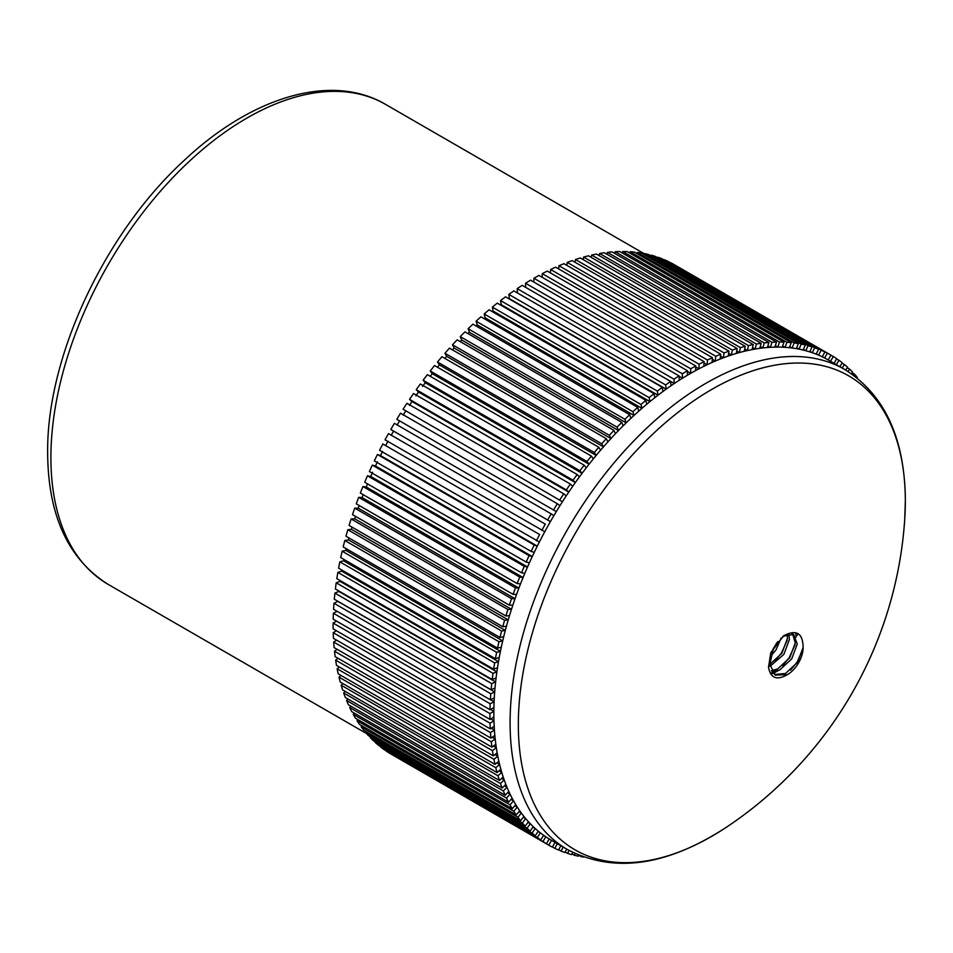 <?xml version="1.0" encoding="UTF-8"?>
<svg xmlns="http://www.w3.org/2000/svg" width="953" height="953" viewBox="0 0 953 953"><rect width="100%" height="100%" fill="white"/><g stroke="black" fill="none" stroke-linecap="round" stroke-linejoin="round"><path stroke-width="1.43" d="M905.338 501.111A273.654 157.995 120 0 0 711.831 389.396A273.654 157.995 120 0 0 518.337 724.554A273.654 157.995 120 0 0 727.103 826.775A273.654 157.995 120 0 0 727.103 826.763A401.94 401.94 0 0 0 904.742 519.099A273.654 157.995 120 0 0 904.742 519.087A273.654 157.995 120 0 0 905.338 501.111M333.121 623.048L489.925 713.583L493.857 711.355A277.192 160.044 120 0 0 493.845 713.309A277.192 160.044 120 0 0 493.868 717.049L489.949 719.384L333.145 628.849A282.743 163.237 120 0 1 333.121 623.048L336.552 621.106M670.543 262.635A282.743 163.237 120 0 1 674.152 264.6L830.956 355.135L828.193 359.936A277.192 160.044 120 0 0 824.643 358.006L827.347 353.158L670.459 262.778M664.336 259.704A282.743 163.237 120 0 1 668.101 261.42L824.905 351.943L822.248 356.815A277.192 160.044 120 0 0 818.567 355.135L821.141 350.239L664.17 260.038M657.915 257.227A282.743 163.237 120 0 1 661.799 258.668L818.615 349.203L816.09 354.123A277.192 160.044 120 0 0 812.266 352.705L814.72 347.762L657.665 257.727M651.256 255.19A282.743 163.237 120 0 1 655.283 256.357L812.087 346.892L809.693 351.86A277.192 160.044 120 0 0 805.75 350.704L808.073 345.713L651.256 255.19L650.947 255.869M644.407 253.593A282.743 163.237 120 0 1 648.552 254.499L805.356 345.022L803.093 350.025A277.192 160.044 120 0 0 799.031 349.143L801.211 344.116L644.407 253.593L644.025 254.463M637.354 252.438A282.743 163.237 120 0 1 641.619 253.081L798.423 343.604L796.291 348.643A277.192 160.044 120 0 0 792.122 348.012L794.159 342.973L637.354 252.438L636.926 253.51M630.124 251.747A282.743 163.237 120 0 1 634.495 252.116L791.3 342.639L789.31 347.69A277.192 160.044 120 0 0 785.022 347.333L786.928 342.282L630.124 251.747L629.647 253.01M622.714 251.509A282.743 163.237 120 0 1 627.193 251.592L783.997 342.127L782.151 347.19A277.192 160.044 120 0 0 777.767 347.095L779.518 342.032L622.714 251.509L622.214 252.974M615.161 251.711A282.743 163.237 120 0 1 619.724 251.532L776.528 342.067L774.825 347.13A277.192 160.044 120 0 0 770.358 347.309L771.966 342.246L615.161 251.711L614.625 253.379M607.454 252.378A282.743 163.237 120 0 1 612.1 251.926L768.904 342.461L767.356 347.511A277.192 160.044 120 0 0 762.793 347.952L764.258 342.913L607.454 252.378L606.906 254.248M599.616 253.498A282.743 163.237 120 0 1 604.345 252.771L761.149 343.306L759.755 348.333A277.192 160.044 120 0 0 755.121 349.048L756.42 344.021L599.616 253.498L599.08 255.571M591.658 255.059A282.743 163.237 120 0 1 596.459 254.058L753.263 344.593L752.024 349.608A277.192 160.044 120 0 0 747.319 350.585L748.474 345.594L591.658 255.059L591.134 257.346M583.605 257.072A282.743 163.237 120 0 1 588.466 255.809L745.27 346.332L744.186 351.312A277.192 160.044 120 0 0 739.421 352.55L740.41 347.595L583.605 257.072L583.105 259.573M575.457 259.526A282.743 163.237 120 0 1 580.377 257.989L737.181 348.524L736.252 353.456A277.192 160.044 120 0 0 731.439 354.957L732.273 350.049L575.457 259.526L575.004 262.242M567.249 262.409A282.743 163.237 120 0 1 572.193 260.622L728.997 351.157L728.235 356.029A277.192 160.044 120 0 0 723.375 357.792L724.054 352.944L567.249 262.409L566.832 265.351M558.97 265.732A282.743 163.237 120 0 1 563.95 263.683L720.754 354.218L720.146 359.043A277.192 160.044 120 0 0 715.262 361.056L715.774 356.267L558.97 265.732L558.625 268.901M550.643 269.496A282.743 163.237 120 0 1 555.647 267.185L712.463 357.709L712.01 362.462A277.192 160.044 120 0 0 707.102 364.725L707.448 360.02L550.643 269.496L550.393 272.88M542.281 273.666A282.743 163.237 120 0 1 547.32 271.105L704.124 361.64L703.838 366.309A277.192 160.044 120 0 0 698.906 368.823L699.097 364.201L542.281 273.666L542.15 277.287M533.918 278.252A282.743 163.237 120 0 1 538.945 275.441L695.761 365.976L695.642 370.562A277.192 160.044 120 0 0 690.699 373.326L690.722 368.787L533.918 278.252L533.894 282.112M525.544 283.244A282.743 163.237 120 0 1 530.583 280.194L687.387 370.729L687.435 375.22A277.192 160.044 120 0 0 682.491 378.222L682.348 373.779L525.544 283.244L525.675 287.353M517.181 288.64A282.743 163.237 120 0 1 522.208 285.352L679.012 375.887L679.227 380.283A277.192 160.044 120 0 0 674.295 383.499L673.985 379.175L517.181 288.64L517.491 292.976L674.295 383.499L671.043 385.715A277.192 160.044 120 0 0 666.135 389.169L665.659 384.952L508.854 294.417L509.331 298.634L666.135 389.169L662.883 391.528A277.192 160.044 120 0 0 657.999 395.209L657.367 391.111L500.563 300.576L501.195 304.674L657.999 395.209L654.782 397.711A277.192 160.044 120 0 0 649.934 401.606L649.136 397.627L492.332 307.104L493.13 311.071L649.934 401.606L646.73 404.251A277.192 160.044 120 0 0 641.929 408.349L640.976 404.513L484.172 313.978L485.125 317.814L641.929 408.349L638.772 411.124A277.192 160.044 120 0 0 634.019 415.425L632.899 411.732L476.095 321.197L477.215 324.89L634.019 415.425L630.886 418.343A277.192 160.044 120 0 0 626.192 422.834L624.918 419.284L468.114 328.749L469.388 332.299L626.192 422.834L623.107 425.872A277.192 160.044 120 0 0 618.485 430.542L617.067 427.158L460.251 336.623L461.681 340.018L618.485 430.542L615.447 433.698A277.192 160.044 120 0 0 610.909 438.559L609.324 435.33L452.52 344.795L454.104 348.024L610.909 438.559L607.919 441.835A277.192 160.044 120 0 0 603.463 446.85L601.736 443.788L444.932 353.253L446.659 356.327L603.463 446.85L600.545 450.233A277.192 160.044 120 0 0 596.173 455.415L594.303 452.52L437.487 361.997L439.369 364.892L596.173 455.415L593.314 458.905A277.192 160.044 120 0 0 589.049 464.242L587.024 461.526L430.22 370.991L432.233 373.707L589.049 464.242L586.25 467.816A277.192 160.044 120 0 0 582.092 473.296L579.936 470.758L423.132 380.235L425.288 382.761L582.092 473.296L579.376 476.965A277.192 160.044 120 0 0 575.326 482.575L573.039 480.229L416.235 389.694L418.522 392.052L575.326 482.575L572.693 486.34A277.192 160.044 120 0 0 568.774 492.07L566.344 489.902L409.54 399.367L411.97 401.535L568.774 492.07L566.213 495.894A277.192 160.044 120 0 0 562.425 501.743L403.071 409.242L562.425 501.743L559.959 505.65A277.192 160.044 120 0 0 556.302 511.594L396.817 419.284L556.302 511.594L553.919 515.561A277.192 160.044 120 0 0 550.405 521.589L390.813 429.493A282.743 163.237 120 0 1 394.399 423.335L551.203 513.87A282.743 163.237 120 0 0 547.618 520.016M550.405 521.589L548.13 525.615A277.192 160.044 120 0 0 544.759 531.738L385.048 439.833A282.743 163.237 120 0 1 388.49 433.603L545.295 524.126A282.743 163.237 120 0 0 541.864 530.368M544.759 531.738L542.579 535.812A277.192 160.044 120 0 0 539.374 541.995L379.556 450.304A282.743 163.237 120 0 1 382.832 443.991L539.636 534.526A282.743 163.237 120 0 0 536.36 540.839M539.374 541.995L537.289 546.117A277.192 160.044 120 0 0 534.24 552.359L531.131 551.406L374.326 460.871A282.743 163.237 120 0 1 377.436 454.51L380.485 455.582L537.289 546.117L534.24 545.033A282.743 163.237 120 0 0 531.131 551.406M534.24 552.359L532.274 556.516A277.192 160.044 120 0 0 529.391 562.806L526.175 562.056L369.371 471.532A282.743 163.237 120 0 1 372.313 465.112L375.47 465.981L532.274 556.516L529.118 555.647A282.743 163.237 120 0 0 526.175 562.056M529.391 562.806L527.533 566.987A277.192 160.044 120 0 0 524.817 573.325L521.517 572.789L364.713 482.254A282.743 163.237 120 0 1 367.477 475.797L370.729 476.464L527.533 566.987L524.281 566.332A282.743 163.237 120 0 0 521.517 572.789M524.817 573.325L523.078 577.53A277.192 160.044 120 0 0 520.529 583.879L517.145 583.558L360.341 493.023A282.743 163.237 120 0 1 362.926 486.542L366.262 486.995L523.078 577.53L519.742 577.077A282.743 163.237 120 0 0 517.145 583.558M520.529 583.879L518.909 588.096A277.192 160.044 120 0 0 516.55 594.469L513.083 594.362L356.279 503.827A282.743 163.237 120 0 1 358.685 497.323L362.104 497.573L518.909 588.096L515.49 587.858A282.743 163.237 120 0 0 513.083 594.362M516.55 594.469L515.037 598.698A277.192 160.044 120 0 0 512.869 605.072L509.319 605.167L352.515 514.632A282.743 163.237 120 0 1 354.742 508.14L358.233 508.163L515.037 598.698L511.547 598.663A282.743 163.237 120 0 0 509.319 605.167M512.869 605.072L511.487 609.289A277.192 160.044 120 0 0 509.486 615.662L505.888 615.972L349.084 525.437A282.743 163.237 120 0 1 351.109 518.944L354.671 518.766L511.487 609.289L507.913 609.479A282.743 163.237 120 0 0 505.888 615.972M509.486 615.662L508.235 619.879A277.192 160.044 120 0 0 506.436 626.216L502.767 626.74L345.963 536.217A282.743 163.237 120 0 1 347.797 529.737L351.431 529.344L508.235 619.879L504.602 620.272A282.743 163.237 120 0 0 502.767 626.74M506.436 626.216L505.304 630.421A277.192 160.044 120 0 0 503.708 636.735L499.98 637.474L343.175 546.939A282.743 163.237 120 0 1 344.807 540.494L348.5 539.886L505.304 630.421L501.612 631.029A282.743 163.237 120 0 0 499.98 637.474M503.708 636.735L502.707 640.916A277.192 160.044 120 0 0 501.29 647.194L497.526 648.135L340.721 557.6A282.743 163.237 120 0 1 342.151 551.203L345.903 550.381L502.707 640.916L498.955 641.726A282.743 163.237 120 0 0 497.526 648.135M501.29 647.194L500.432 651.34A277.192 160.044 120 0 0 499.217 657.558L495.405 658.714L338.601 568.179A282.743 163.237 120 0 1 339.828 561.829L343.616 560.805L500.432 651.34L496.644 652.364A282.743 163.237 120 0 0 495.405 658.714M499.217 657.558L498.49 661.668A277.192 160.044 120 0 0 497.478 667.827L493.63 669.185L336.826 578.65A282.743 163.237 120 0 1 337.85 572.372L341.674 571.133L498.49 661.668L494.655 662.895A282.743 163.237 120 0 0 493.63 669.185M497.478 667.827L496.882 671.889A277.192 160.044 120 0 0 496.072 677.988L492.201 679.537L335.396 589.014A282.743 163.237 120 0 1 336.206 582.795L340.066 581.366L496.882 671.889L493.023 673.33A282.743 163.237 120 0 0 492.201 679.537M496.072 677.988L495.608 681.991A277.192 160.044 120 0 0 495.012 687.995L491.117 689.758L334.3 599.223A282.743 163.237 120 0 1 334.92 593.1L338.803 591.456L495.608 681.991L491.724 683.623A282.743 163.237 120 0 0 491.117 689.758M495.012 687.995L494.678 691.949A277.192 160.044 120 0 0 494.285 697.858L490.378 699.812L333.574 609.277A282.743 163.237 120 0 1 333.967 603.249L337.874 601.414L494.678 691.949L490.771 693.784A282.743 163.237 120 0 0 490.378 699.812M333.371 613.244L490.176 703.767L494.095 701.742A277.192 160.044 120 0 0 493.904 707.543L489.985 709.699L333.181 619.164A282.743 163.237 120 0 1 333.371 613.244L337.088 611.314M781.162 637.974L776.004 649.886L770.56 656.331M777.815 641.512L772.073 651.447M788.798 633.793L789.418 639.523L783.842 654.401L770.024 666.314M787.249 634.221L787.452 638.391L781.877 653.27L769.81 664.42L773.431 648.397L783.533 636.127L793.646 634.46L797.256 644.049L791.681 658.928L779.614 670.078L772.037 671.877M792.61 633.983L795.29 642.918L789.715 657.796L777.648 668.946L771.394 670.733M769.81 664.42L775.385 675.129L787.452 674.605A22.181 12.806 120 0 0 803.129 647.444L797.566 662.323L785.498 673.473L774.444 674.51M787.452 674.605C776.826 680.68 770.512 678.214 768.511 667.207L770.763 652.781L783.557 635.818C796.327 629.171 802.855 633.042 803.129 647.444M566.344 489.902A282.743 163.237 120 0 1 570.347 484.053L413.542 393.529A282.743 163.237 120 0 0 409.54 399.367M559.876 499.777A282.743 163.237 120 0 1 563.747 493.809L406.931 403.286A282.743 163.237 120 0 0 403.071 409.242M579.936 470.758A282.743 163.237 120 0 1 584.177 465.171L427.373 374.648A282.743 163.237 120 0 0 423.132 380.235M336.576 640.13L333.681 642.048A282.743 163.237 120 0 0 334.122 647.587L490.926 738.122A282.743 163.237 120 0 1 490.485 732.583L494.393 729.986A277.192 160.044 120 0 0 494.833 735.418L490.926 738.122M334.491 651.209L491.295 741.744A282.743 163.237 120 0 0 491.939 747.14L335.134 656.605A282.743 163.237 120 0 1 334.491 651.209L337.136 649.327M573.039 480.229A282.743 163.237 120 0 1 577.161 474.511L420.356 383.976A282.743 163.237 120 0 0 416.235 389.694M553.622 509.819A282.743 163.237 120 0 1 557.362 503.756L400.546 413.221A282.743 163.237 120 0 0 396.817 419.284M339.328 666.993L337.136 668.768A282.743 163.237 120 0 0 338.208 673.842L495.012 764.377A282.743 163.237 120 0 1 493.94 759.303L497.788 756.182A277.192 160.044 120 0 0 498.824 761.149L495.012 764.377M333.228 632.661L490.033 723.184A282.743 163.237 120 0 0 490.271 728.866L333.455 638.331A282.743 163.237 120 0 1 333.228 632.661L336.373 630.719M338.982 677.142L495.786 767.677A282.743 163.237 120 0 0 497.061 772.561L340.245 682.038A282.743 163.237 120 0 1 338.982 677.142L340.96 675.427M341.162 685.219L497.966 775.754A282.743 163.237 120 0 0 499.443 780.459L342.639 689.924A282.743 163.237 120 0 1 341.162 685.219L342.937 683.587M335.635 660.119L492.439 750.654A282.743 163.237 120 0 0 493.309 755.896L336.492 665.361A282.743 163.237 120 0 1 335.635 660.119L338.053 658.285M386.251 750.821L386.132 751.012A282.743 163.237 120 0 0 389.598 753.239L546.403 843.762A282.743 163.237 120 0 1 542.936 841.547L545.819 836.805A277.192 160.044 120 0 0 549.214 838.985L546.403 843.762M350.942 706.209L349.715 707.543A282.743 163.237 120 0 0 351.776 711.653L508.58 802.188A282.743 163.237 120 0 1 506.519 798.066L510.105 794.194A277.192 160.044 120 0 0 512.142 798.221L508.58 802.188M555.003 842.369L552.359 847.122A282.743 163.237 120 0 1 548.749 845.156L391.957 754.597M375.649 742.006L375.303 742.518A282.743 163.237 120 0 0 378.448 745.246L535.252 835.781A282.743 163.237 120 0 1 532.108 833.053L535.205 828.479A277.192 160.044 120 0 0 538.278 831.159L535.252 835.781M380.581 746.973L537.385 837.508A282.743 163.237 120 0 0 540.696 839.986L383.892 749.451A282.743 163.237 120 0 1 380.581 746.973L380.819 746.616M370.777 736.991L370.3 737.658A282.743 163.237 120 0 0 373.278 740.636L530.082 831.159A282.743 163.237 120 0 1 527.104 828.193L530.297 823.714A277.192 160.044 120 0 0 533.215 826.632L530.082 831.159M357.935 719.622L357.03 720.706A282.743 163.237 120 0 0 359.472 724.387L516.276 814.91A282.743 163.237 120 0 1 513.834 811.241L517.288 807.096A277.192 160.044 120 0 0 519.683 810.705L516.276 814.91M361.151 726.746L517.956 817.269A282.743 163.237 120 0 0 520.588 820.724L363.772 730.189A282.743 163.237 120 0 1 361.151 726.746L361.902 725.793M353.206 714.309L510.022 804.832A282.743 163.237 120 0 0 512.273 808.728L355.469 718.205A282.743 163.237 120 0 1 353.206 714.309L354.278 713.094M343.676 692.986L500.492 783.521A282.743 163.237 120 0 0 502.16 788.036L345.355 697.501A282.743 163.237 120 0 1 343.676 692.986L345.272 691.449M346.535 700.431L503.339 790.966A282.743 163.237 120 0 0 505.209 795.279L348.405 704.743A282.743 163.237 120 0 1 346.535 700.431L347.94 698.99M365.571 732.392L522.387 822.927A282.743 163.237 120 0 0 525.186 826.144L368.382 735.609A282.743 163.237 120 0 1 365.571 732.392L366.19 731.582M649.136 397.627A282.743 163.237 120 0 1 654.08 393.66L497.275 303.137A282.743 163.237 120 0 0 492.332 307.104M657.367 391.111A282.743 163.237 120 0 1 662.347 387.359L505.543 296.824A282.743 163.237 120 0 0 500.563 300.576M665.659 384.952A282.743 163.237 120 0 1 670.662 381.426L513.858 290.903A282.743 163.237 120 0 0 508.854 294.417M624.918 419.284A282.743 163.237 120 0 1 629.707 414.698L472.902 324.175A282.743 163.237 120 0 0 468.114 328.749M617.067 427.158A282.743 163.237 120 0 1 621.773 422.382L464.969 331.847A282.743 163.237 120 0 0 460.251 336.623M640.976 404.513A282.743 163.237 120 0 1 645.872 400.331L489.068 309.796A282.743 163.237 120 0 0 484.172 313.978M601.736 443.788A282.743 163.237 120 0 1 606.287 438.666L449.482 348.131A282.743 163.237 120 0 0 444.932 353.253M632.899 411.732A282.743 163.237 120 0 1 637.748 407.348L480.943 316.813A282.743 163.237 120 0 0 476.095 321.197M594.303 452.52A282.743 163.237 120 0 1 598.758 447.243L441.942 356.708A282.743 163.237 120 0 0 437.487 361.997M587.024 461.526A282.743 163.237 120 0 1 591.384 456.082L434.58 365.547A282.743 163.237 120 0 0 430.22 370.991M609.324 435.33A282.743 163.237 120 0 1 613.958 430.375L457.154 339.84A282.743 163.237 120 0 0 452.52 344.795M367.477 475.797L524.281 566.332M362.926 486.542L519.742 577.077M377.436 454.51L534.24 545.033M354.742 508.14L511.547 598.663M372.313 465.112L529.118 555.647M351.109 518.944L507.913 609.479M347.797 529.737L504.602 620.272M358.685 497.323L515.49 587.858M856.973 377.829L857.319 377.364A282.743 163.237 120 0 0 854.519 374.148L852.125 372.766M845.692 370.05L847.598 367.239A282.743 163.237 120 0 0 844.453 364.511L842.083 363.141M839.831 366.655L842.309 362.783A282.743 163.237 120 0 0 839.009 360.305L836.651 358.936M833.994 363.284L836.77 358.745A282.743 163.237 120 0 0 833.303 356.517L830.945 355.159M851.434 373.719L852.601 372.099A282.743 163.237 120 0 0 849.623 369.121L847.241 367.751M334.92 593.1L491.724 683.623M761.149 343.306A282.743 163.237 120 0 0 756.42 344.021M753.263 344.593A282.743 163.237 120 0 0 748.474 345.594M776.528 342.067A282.743 163.237 120 0 0 771.966 342.246M342.151 551.203L498.955 641.726M333.967 603.249L490.771 693.784M490.176 703.767A282.743 163.237 120 0 0 489.985 709.699M336.206 582.795L493.023 673.33M737.181 348.524A282.743 163.237 120 0 0 732.273 350.049M818.615 349.203A282.743 163.237 120 0 0 814.72 347.762M812.087 346.892A282.743 163.237 120 0 0 808.073 345.713M830.956 355.135A282.743 163.237 120 0 0 827.347 353.158M768.904 342.461A282.743 163.237 120 0 0 764.258 342.913M728.997 351.157A282.743 163.237 120 0 0 724.054 352.944M720.754 354.218A282.743 163.237 120 0 0 715.774 356.267M745.27 346.332A282.743 163.237 120 0 0 740.41 347.595M333.681 642.048L490.485 732.583M489.925 713.583A282.743 163.237 120 0 0 489.949 719.384M388.49 433.603L545.295 524.126M382.832 443.991L539.636 534.526M337.136 668.768L493.94 759.303M339.828 561.829L496.644 652.364M337.85 572.372L494.655 662.895M344.807 540.494L501.612 631.029M386.132 751.012L542.936 841.547M571.955 853.876L574.337 855.258A282.743 163.237 120 0 0 578.495 856.163L578.9 855.234L581.282 856.676A282.743 163.237 120 0 0 583.522 857.033M552.442 846.979L554.801 848.337A282.743 163.237 120 0 0 558.553 850.04L560.829 845.728M558.732 849.719L561.091 851.089A282.743 163.237 120 0 0 564.986 852.53L566.678 849.111M349.715 707.543L506.519 798.066M375.303 742.518L532.108 833.053M565.236 852.03L567.607 853.4A282.743 163.237 120 0 0 571.633 854.567L572.658 852.363M370.3 737.658L527.104 828.193M357.03 720.706L513.834 811.241M679.012 375.887A282.743 163.237 120 0 0 673.985 379.175M704.124 361.64A282.743 163.237 120 0 0 699.097 364.201M798.423 343.604A282.743 163.237 120 0 0 794.159 342.973M824.905 351.943A282.743 163.237 120 0 0 821.141 350.239M791.3 342.639A282.743 163.237 120 0 0 786.928 342.282M783.997 342.127A282.743 163.237 120 0 0 779.518 342.032M805.356 345.022A282.743 163.237 120 0 0 801.211 344.116M695.761 365.976A282.743 163.237 120 0 0 690.722 368.787M687.387 370.729A282.743 163.237 120 0 0 682.348 373.779M712.463 357.709A282.743 163.237 120 0 0 707.448 360.02M570.347 484.053L572.693 486.34M563.747 493.809L566.213 495.894M584.177 465.171L586.25 467.816M853.674 375.303L854.519 374.148M842.154 368.001L844.453 364.511M836.317 364.63L839.009 360.305M830.504 361.27L833.303 356.517M848.003 371.456L849.623 369.121M551.203 513.87L553.919 515.561M491.295 741.744L495.191 738.968A277.192 160.044 120 0 0 495.822 744.257L491.939 747.14M577.161 474.511L579.376 476.965M557.362 503.756L559.959 505.65M490.033 723.184L493.952 720.778A277.192 160.044 120 0 0 494.178 726.341L490.271 728.866M495.786 767.677L499.586 764.389A277.192 160.044 120 0 0 500.837 769.19L497.061 772.561M497.966 775.754L501.731 772.299A277.192 160.044 120 0 0 503.172 776.921L499.443 780.459M492.439 750.654L496.31 747.7A277.192 160.044 120 0 0 497.156 752.834L493.309 755.896M574.337 855.258L575.112 853.554M554.801 848.337L557.326 843.703M561.091 851.089L563.152 847.074M548.749 845.156L551.513 840.355L549.214 838.985L551.001 840.058M537.385 837.508L540.375 832.851A277.192 160.044 120 0 0 543.615 835.281L540.696 839.986M567.607 853.4L569.036 850.445M517.956 817.269L521.327 813.016A277.192 160.044 120 0 0 523.9 816.399L520.588 820.724M510.022 804.832L513.548 800.818A277.192 160.044 120 0 0 515.752 804.642L512.273 808.728M500.492 783.521L504.197 779.923A277.192 160.044 120 0 0 505.84 784.355L502.16 788.036M503.339 790.966L506.996 787.214A277.192 160.044 120 0 0 508.831 791.455L505.209 795.279M522.387 822.927L525.663 818.556A277.192 160.044 120 0 0 528.415 821.712L525.186 826.144M654.08 393.66L654.782 397.711M662.347 387.359L662.883 391.528M670.662 381.426L671.043 385.715M629.707 414.698L630.886 418.343M621.773 422.382L623.107 425.872M645.872 400.331L646.73 404.251M606.287 438.666L607.919 441.835M637.748 407.348L638.772 411.124M598.758 447.243L600.545 450.233M591.384 456.082L593.314 458.905M613.958 430.375L615.447 433.698M704.041 362.962L707.102 364.725L703.838 366.309M679.036 376.221L682.491 378.222L679.227 380.283M687.387 371.408L690.699 373.326L687.435 375.22M796.66 347.774L799.031 349.143L796.291 348.643M775.313 345.677L777.767 347.095L774.825 347.13M782.604 345.939L785.022 347.333L782.151 347.19M816.245 353.801L818.567 355.135L816.09 354.123M789.727 346.642L792.122 348.012L789.31 347.69M695.726 366.988L698.906 368.823L695.642 370.562M527.938 822.356L530.297 823.714L528.415 821.712M507.604 792.741L510.105 794.194L508.831 791.455M504.447 785.748L506.996 787.214L505.84 784.355M514.858 805.702L517.288 807.096L515.752 804.642M523.292 817.186L525.663 818.556L523.9 816.399M518.932 811.634L521.327 813.016L519.683 810.705M532.858 827.133L535.205 828.479L533.215 826.632M543.508 835.471L545.819 836.805L543.615 835.281M538.052 831.504L540.375 832.851L538.278 831.159M511.082 799.4L513.548 800.818L512.142 798.221M494.976 754.562L497.788 756.182L497.156 752.834M501.6 778.422L504.197 779.923L503.172 776.921M499.062 770.763L501.731 772.299L500.837 769.19M491.295 728.199L494.393 729.986L494.178 726.341M496.858 762.817L499.586 764.389L498.824 761.149M490.735 718.919L493.952 720.778L493.868 717.049M493.428 746.032L496.31 747.7L495.822 744.257M492.201 737.241L495.191 738.968L494.833 735.418M736.717 350.99L739.421 352.55L736.252 353.456M712.308 359.341L715.262 361.056L712.01 362.462M720.516 356.136L723.375 357.792L720.146 359.043M760.268 346.487L762.793 347.952L759.755 348.333M822.332 356.672L824.643 358.006L822.248 356.815M803.403 349.346L805.75 350.704L803.093 350.025M809.931 351.359L812.266 352.705L809.693 351.86M728.652 353.349L731.439 354.957L728.235 356.029M490.497 709.413L493.857 711.355L493.904 707.543M490.581 699.716L494.095 701.742L494.285 697.858M767.868 345.868L770.358 347.309L767.356 347.511M744.674 349.048L747.319 350.585L744.186 351.312M752.536 347.559L755.121 349.048L752.024 349.608M802.938 649.196L797.137 662.085L790.573 670.138M795.672 632.756L796.148 637.164M795.1 644.669L789.287 657.558L782.735 665.611M774.432 671.746L772.573 672.639M771.906 672.901L770.369 673.437M787.261 640.142L781.448 653.031L774.896 661.084M776.695 642.965L772.788 649.732M778.029 670.781L773.181 673.354M772.704 673.545L770.834 674.164M551.513 840.355L567.5 849.576A277.192 160.044 -60 0 1 510.093 722.684A277.192 160.044 -60 0 1 631.089 443.729A277.192 160.044 -60 0 1 844.692 369.466C884.718 394.566 904.933 438.38 905.35 500.885L904.742 519.087M108.308 584.475C68.282 559.363 48.067 515.549 47.65 453.044C46.494 356.899 104.866 232.592 184.775 159.866C252.021 96.694 331.668 72.607 385.5 104.353A277.192 160.044 120 0 0 171.897 178.616A277.192 160.044 120 0 0 50.902 457.571A277.192 160.044 120 0 0 108.308 584.475L366.595 733.584M844.692 369.466L828.193 359.936M340.066 581.366L340.185 580.591M341.674 571.133L341.865 570.061M343.616 560.805L343.902 559.435M345.903 550.381L346.284 548.737M348.5 539.886L349.012 537.968M351.431 529.344L352.074 527.164M354.671 518.766L355.457 516.335M358.233 508.163L359.174 505.507M362.104 497.573L363.212 494.678M366.262 486.995L367.548 483.898M370.729 476.464L372.587 472.283M375.47 465.981L377.436 461.824M380.485 455.582L382.558 451.46M385.774 445.277L387.954 441.203M391.326 435.092L393.601 431.066M397.115 425.026L399.486 421.059M403.143 415.115L405.621 411.208M409.409 405.37L411.97 401.535M415.889 395.805L418.522 392.052M422.572 386.441L425.288 382.761M430.22 376.292L432.233 373.707M437.451 367.215L439.369 364.892M444.86 358.388L446.659 356.327M452.437 349.846L454.104 348.024M460.168 341.579L461.681 340.018M468.042 333.621L469.388 332.299M476.035 325.986L477.215 324.89M484.148 318.671L485.125 317.814M492.356 311.702L493.13 311.071M797.018 635.556L797.959 633.614M385.5 104.353L644.323 253.784M791.681 633.328L793.646 634.46M727.103 826.775C667.183 866.063 613.982 873.663 567.5 849.576"/></g></svg>
